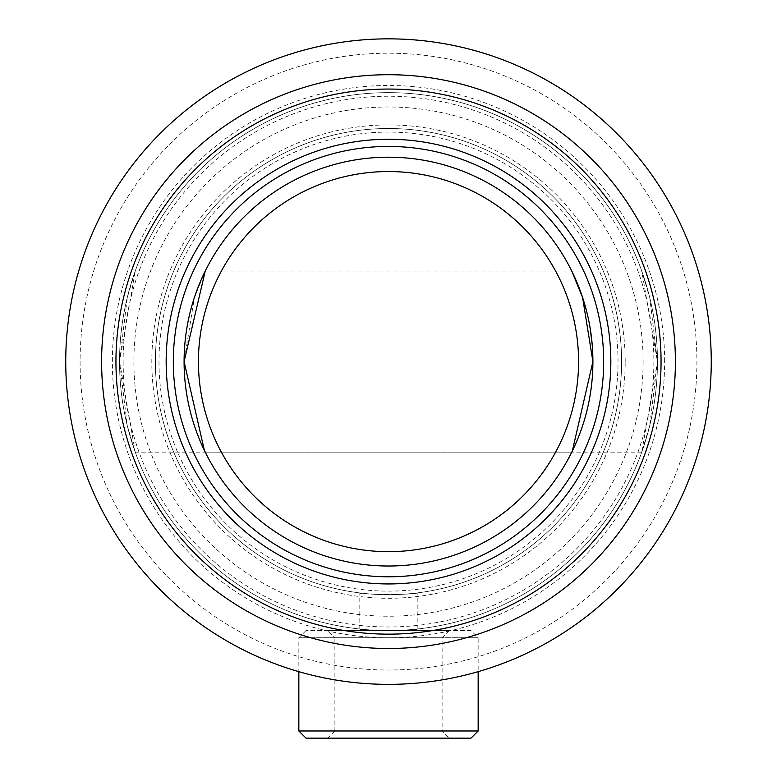 <?xml version="1.0" encoding="UTF-8"?>
<svg xmlns="http://www.w3.org/2000/svg" width="777" height="777" viewBox="0 0 777 777"><rect width="100%" height="100%" fill="white"/><g stroke="black" fill="none" stroke-linecap="round" stroke-linejoin="round"><path stroke-width="0.58" stroke-dasharray="3.88 2.91" d="M359.809 629.03C358.012 630.701 419.007 630.701 417.191 629.03C418.958 630.701 358.032 630.701 359.809 629.03L359.809 592.929C358.032 594.861 418.958 594.861 417.191 592.929C418.978 594.852 358.08 594.861 359.809 592.929M417.191 629.03L417.191 592.929M123.125 361.606A265.375 265.375 0 0 0 388.5 626.981A265.375 265.375 0 0 0 653.875 361.606A265.375 265.375 0 0 0 388.5 96.231A265.375 265.375 0 0 0 123.125 361.606M119.541 361.606A268.959 268.959 0 0 0 388.5 630.565A268.959 268.959 0 0 0 657.459 361.606A268.959 268.959 0 0 0 388.5 92.638A268.959 268.959 0 0 0 119.541 361.606A268.959 268.959 0 0 0 388.5 630.565A268.959 268.959 0 0 0 657.459 361.606A268.959 268.959 0 0 0 388.5 92.638A268.959 268.959 0 0 0 119.541 361.606A268.959 268.959 0 0 0 388.5 630.565A268.959 268.959 0 0 0 657.459 361.606A268.959 268.959 0 0 0 388.5 92.638A268.959 268.959 0 0 0 119.541 361.606A268.959 268.959 0 0 0 388.5 630.565A268.959 268.959 0 0 0 657.459 361.606A268.959 268.959 0 0 0 388.5 92.638A268.959 268.959 0 0 0 119.541 361.606L127.282 297.533L135.237 271.056L119.541 361.606A268.959 268.959 0 0 0 388.5 630.565A268.959 268.959 0 0 0 657.459 361.606L641.763 271.056L649.727 297.562L657.459 361.606A268.959 268.959 0 0 1 388.5 630.565A268.959 268.959 0 0 1 119.541 361.606L135.237 452.156L127.273 425.65L119.541 361.606A268.959 268.959 0 0 1 388.5 92.638A268.959 268.959 0 0 1 657.459 361.606L649.718 425.679L641.763 452.156L657.459 361.606A268.959 268.959 0 0 0 388.5 92.638A268.959 268.959 0 0 0 119.541 361.606M625.184 361.606A236.684 236.684 0 0 0 388.5 124.922A236.684 236.684 0 0 0 151.816 361.606A236.684 236.684 0 0 0 388.5 598.29A236.684 236.684 0 0 0 625.184 361.606M621.6 361.606A233.1 233.1 0 0 0 388.5 128.506A233.1 233.1 0 0 0 155.4 361.606A233.1 233.1 0 0 0 388.5 594.706A233.1 233.1 0 0 0 621.6 361.606A233.1 233.1 0 0 0 388.5 128.506A233.1 233.1 0 0 0 155.4 361.606A233.1 233.1 0 0 0 388.5 594.706A233.1 233.1 0 0 0 621.6 361.606A233.1 233.1 0 0 0 388.5 128.506A233.1 233.1 0 0 0 155.4 361.606A233.1 233.1 0 0 0 388.5 594.706A233.1 233.1 0 0 0 621.6 361.606A233.1 233.1 0 0 1 388.5 594.706A233.1 233.1 0 0 1 155.4 361.606A233.1 233.1 0 0 1 388.5 128.506A233.1 233.1 0 0 1 621.6 361.606A233.1 233.1 0 0 1 388.5 594.706A233.1 233.1 0 0 1 155.4 361.606A233.1 233.1 0 0 1 388.5 128.506A233.1 233.1 0 0 1 621.6 361.606M572.319 451.019L592.909 361.606L592.171 344.279M572.659 272.882L571.765 271.056L205.235 271.056L194.386 297.552L184.091 361.606L204.37 450.378M388.5 146.435A215.171 215.171 0 0 0 173.329 361.606A215.171 215.171 0 0 0 388.5 576.777A215.171 215.171 0 0 0 603.671 361.606A215.171 215.171 0 0 0 388.5 146.435M388.5 157.197A204.409 204.409 0 0 0 184.091 361.606A204.409 204.409 0 0 0 388.5 566.015A204.409 204.409 0 0 0 592.909 361.606A204.409 204.409 0 0 0 388.5 157.197M388.5 128.506A233.1 233.1 0 0 0 155.4 361.606A233.1 233.1 0 0 0 388.5 594.706A233.1 233.1 0 0 0 621.6 361.606A233.1 233.1 0 0 0 388.5 128.506A233.1 233.1 0 0 0 155.4 361.606A233.1 233.1 0 0 0 388.5 594.706A233.1 233.1 0 0 0 621.6 361.606A233.1 233.1 0 0 0 388.5 128.506M578.632 286.548L582.653 297.678M586.606 311.227L589.898 326.622M327.719 630.565L449.281 630.565L327.719 630.565L334.887 637.742L442.113 637.742L334.887 637.742L334.887 730.982L442.113 730.982L449.281 738.15L327.719 738.15L449.281 738.15M449.281 630.565L442.113 637.742L442.113 730.982L334.887 730.982L327.719 738.15M470.979 630.565L306.021 630.565L470.979 630.565L478.156 637.742L298.844 637.742L298.844 671.658M306.021 630.565L298.844 637.742L478.156 637.742L478.156 671.658M306.021 738.15L470.979 738.15M298.844 730.982L478.156 730.982M65.744 361.606A322.756 322.756 0 0 0 388.5 684.362A322.756 322.756 0 0 0 711.256 361.606A322.756 322.756 0 0 0 388.5 38.85A322.756 322.756 0 0 0 65.744 361.606M101.612 361.606A286.888 286.888 0 0 0 388.5 648.494A286.888 286.888 0 0 0 675.388 361.606A286.888 286.888 0 0 0 388.5 74.709A286.888 286.888 0 0 0 101.612 361.606M603.671 361.606A215.171 215.171 0 0 0 388.5 146.435A215.171 215.171 0 0 0 173.329 361.606A215.171 215.171 0 0 0 388.5 576.777A215.171 215.171 0 0 0 603.671 361.606A215.171 215.171 0 0 0 388.5 146.435A215.171 215.171 0 0 0 173.329 361.606A215.171 215.171 0 0 0 388.5 576.777A215.171 215.171 0 0 0 603.671 361.606M664.636 361.606A276.136 276.136 0 0 0 388.5 85.47A276.136 276.136 0 0 0 112.364 361.606A276.136 276.136 0 0 0 388.5 637.742A276.136 276.136 0 0 0 664.636 361.606M80.089 361.606A308.411 308.411 0 0 0 388.5 670.017A308.411 308.411 0 0 0 696.911 361.606A308.411 308.411 0 0 0 388.5 53.195A308.411 308.411 0 0 0 80.089 361.606M158.984 361.606A229.516 229.516 0 0 0 388.5 591.122A229.516 229.516 0 0 0 618.016 361.606A229.516 229.516 0 0 0 388.5 132.09A229.516 229.516 0 0 0 158.984 361.606M643.113 361.606A254.613 254.613 0 0 1 388.5 616.219A254.613 254.613 0 0 1 133.887 361.606A254.613 254.613 0 0 1 388.5 106.983A254.613 254.613 0 0 1 643.113 361.606M205.235 452.156L571.765 452.156M641.763 271.056L135.237 271.056M641.763 452.156L135.237 452.156"/><path stroke-width="1.17" d="M571.765 271.056L582.595 297.504L592.909 361.606L572.319 451.019M204.37 450.378L184.091 361.606L205.235 271.056M388.5 146.435A215.171 215.171 0 0 0 173.329 361.606A215.171 215.171 0 0 0 388.5 576.777A215.171 215.171 0 0 0 603.671 361.606A215.171 215.171 0 0 0 388.5 146.435M388.5 171.542A190.064 190.064 0 0 0 198.436 361.606A190.064 190.064 0 0 0 388.5 551.67A190.064 190.064 0 0 0 578.564 361.606A190.064 190.064 0 0 0 388.5 171.542M388.5 157.197A204.409 204.409 0 0 0 184.091 361.606A204.409 204.409 0 0 0 388.5 566.015A204.409 204.409 0 0 0 592.909 361.606A204.409 204.409 0 0 0 388.5 157.197M572.659 272.882L578.632 286.548M582.653 297.678L586.606 311.227M589.898 326.622L592.171 344.279M470.979 738.15L306.021 738.15L298.844 730.982L478.156 730.982L470.979 738.15M298.844 671.658L298.844 730.982M478.156 671.658L478.156 730.982M65.744 361.606A322.756 322.756 0 0 0 388.5 684.362A322.756 322.756 0 0 0 711.256 361.606A322.756 322.756 0 0 0 388.5 38.85A322.756 322.756 0 0 0 65.744 361.606M101.612 361.606A286.888 286.888 0 0 0 388.5 648.494A286.888 286.888 0 0 0 675.388 361.606A286.888 286.888 0 0 0 388.5 74.709A286.888 286.888 0 0 0 101.612 361.606M115.948 361.606A272.552 272.552 0 0 0 388.5 634.149A272.552 272.552 0 0 0 661.052 361.606A272.552 272.552 0 0 0 388.5 89.054A272.552 272.552 0 0 0 115.948 361.606M610.839 361.606A222.339 222.339 0 0 0 388.5 139.258A222.339 222.339 0 0 0 166.161 361.606A222.339 222.339 0 0 0 388.5 583.945A222.339 222.339 0 0 0 610.839 361.606"/></g></svg>

